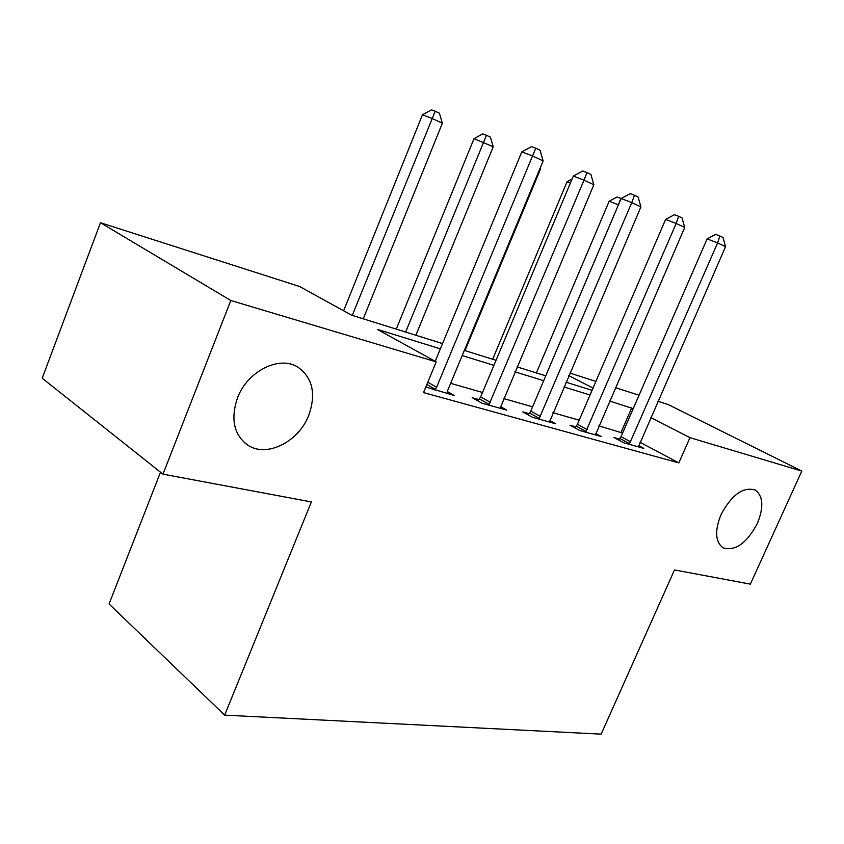 <?xml version="1.0" encoding="UTF-8"?>
<svg xmlns="http://www.w3.org/2000/svg" width="844" height="844" viewBox="0 0 844 844"><rect width="100%" height="100%" fill="white"/><g stroke="black" fill="none" stroke-linecap="round" stroke-linejoin="round"><path stroke-width="1.27" d="M720.987 514.671C731.737 494.7 743.163 486.492 755.253 490.047C763.208 496.103 763.915 507.233 757.363 523.449C746.729 543.283 735.293 551.406 723.055 547.83C715.258 541.943 714.573 530.897 720.987 514.671M237.47 397.957C247.376 371.086 279.448 355.218 297.827 367.108C312.596 377.711 316.257 393.737 308.82 415.174C298.934 441.517 267.115 457.87 248.094 445.358C233.925 435.082 230.391 419.278 237.47 397.957M160.497 472.186L109.066 603.977L224.652 715.142L601.15 734.143L674.504 569.932L750.348 584.132L801.8 471.079L689.97 437.667L650.777 417.611M224.652 715.142L311.373 501.937L162.976 474.159L42.2 378.228L100.468 222.721L299.62 286.506L351.547 315.16L442.541 343.592M569.879 373.069L595.896 381.404M615.413 387.649L639.066 395.235M657.93 401.269L668.311 404.592L801.8 471.079M440.378 348.825L377.321 329.371L436.211 361.865L423.509 392.587L678.819 462.892L639.995 442.267M622.608 433.035L598.881 425.861M579.195 420.217L552.947 412.684M532.575 406.84L503.668 398.547M482.536 392.481L450.643 383.334M425.819 387.016L454.177 395.446L447.331 391.542M478.981 399.592L472.186 397.682L481.998 403.21L506.748 410.121L500.397 406.576M529.125 413.697L522.795 411.914L532.606 417.347L555.637 423.772L549.718 420.523M575.851 426.832L569.953 425.176L579.733 430.503L601.223 436.506L595.695 433.521M619.507 439.112L613.989 437.551L623.727 442.783L643.814 448.396L638.655 445.643M162.976 474.159L230.802 300.506L100.468 222.721M678.819 462.892L689.97 437.667M436.211 361.865L230.802 300.506M633.232 408.633L609.621 401.037M590.051 395.003L563.95 386.953M543.684 380.697L514.935 371.835M493.919 365.346L462.195 355.556M593.037 388.061L568.782 375.643M464.337 350.408L496.029 360.314M517.024 366.876L545.741 375.854M565.986 382.174L592.055 390.329M621.11 432.244L631.723 407.852M434.839 390.044L436.622 387.238L532.522 155.929L543.146 160.919L447.721 390.361L447.046 393.452M435.209 361.316L521.782 151.92L532.522 155.929L535.813 148.196L540.054 150.221L543.146 160.919M521.782 151.92L531.509 146.613L535.813 148.196M363.247 318.81L442.372 123.213L431.759 118.287L422.443 114.816L343.624 310.782M422.443 114.816L431.432 109.857L435.177 111.229L352.275 315.382M435.177 111.229L439.407 113.212L442.372 123.213M488.803 405.109L584.016 180.131L593.849 184.752L500.123 408.274M477.947 400.921L480.679 396.912L573.298 176.101L584.016 180.131L586.991 172.609L590.927 174.476L593.849 184.752M573.298 176.101L582.698 171.015L586.991 172.609M538.926 419.109L631.776 202.581L640.912 206.875L549.476 422.053M528.186 414.9L530.76 411.102L621.121 198.54L631.776 202.581L634.477 195.249L638.127 196.99L640.912 206.875M621.121 198.54L630.204 193.645L634.477 195.249M585.63 432.149L676.192 223.46L684.706 227.469L595.463 434.892M575.007 427.929L577.423 424.332L665.61 219.419L676.192 223.46L678.65 216.307L682.047 217.931L684.706 227.469M665.61 219.419L674.409 214.714L678.65 216.307M415.87 335.258L493.223 146.772L474.001 138.68L396.258 329.128M474.001 138.68L482.715 133.911L486.46 135.293L405.637 332.061M486.46 135.293L490.406 137.15L493.223 146.772M465.002 350.619L540.645 168.758L540.012 168.462M540.339 167.671L540.645 168.758M570.396 183.021L567.052 181.745L492.653 359.259M567.052 181.745L572.074 179.033M629.234 444.324L717.611 242.935L725.555 246.67L638.433 446.887M618.736 440.114L621.026 436.686L707.114 238.894L717.611 242.935L719.848 235.961L723.023 237.47L725.555 246.67M707.114 238.894L715.649 234.358L719.848 235.961M545.72 375.844L618.43 204.807L609.168 201.241L536.373 372.921M609.168 201.241L617.133 196.958L621.152 198.519M618.43 204.807L620.836 198.372M435.377 389.358L426.864 384.484M436.622 387.238L427.802 382.205M489.32 404.445L479.497 398.938M490.512 402.409L480.679 396.912M539.421 418.466L529.61 413.054M540.571 416.503L530.76 411.102M586.105 431.527L576.325 426.22M587.213 429.628L577.423 424.332M629.687 443.722L619.95 438.511M630.763 441.887L621.026 436.686M248.094 445.358L245.077 443.205"/></g></svg>
